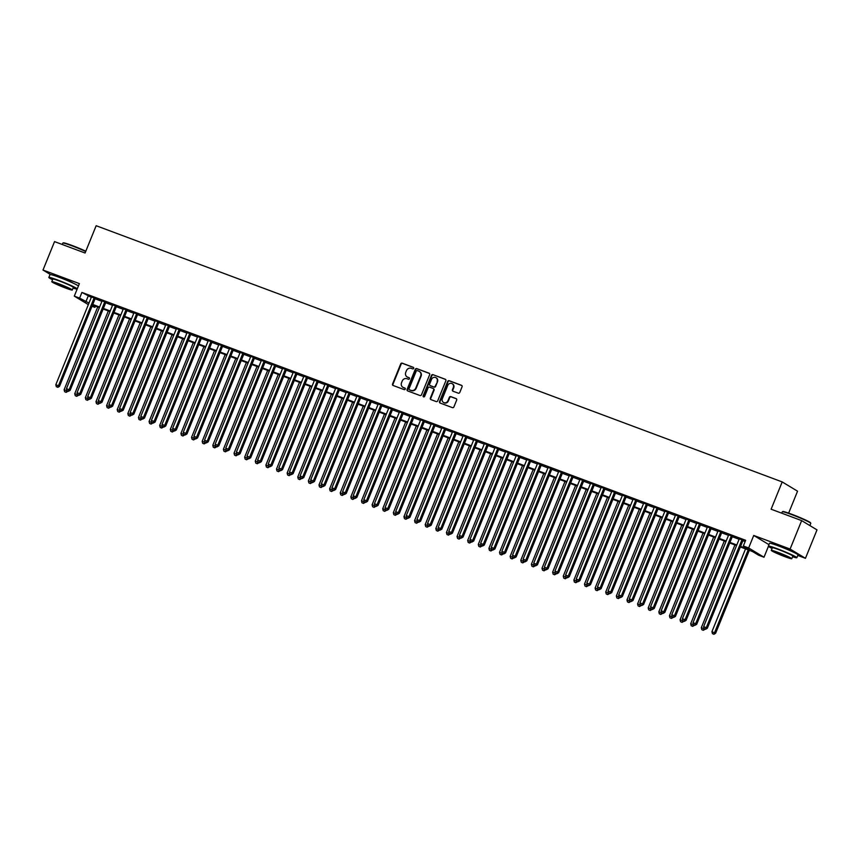 <?xml version="1.0" encoding="UTF-8"?>
<svg xmlns="http://www.w3.org/2000/svg" width="860" height="860" viewBox="0 0 860 860"><rect width="100%" height="100%" fill="white"/><g stroke="black" fill="none" stroke-linecap="round" stroke-linejoin="round"><path stroke-width="1.29" d="M413.703 368.37A0.849 0.774 -58.9 0 0 413.294 367.317L402.222 363.178A1.204 1.107 -58.9 0 0 400.717 363.898L392.558 383.99A1.204 1.107 -58.9 0 0 393.149 385.495L404.232 389.634A0.849 0.774 -58.9 0 0 404.985 388.129A0.849 0.774 -58.9 0 0 404.866 388.075L403.426 387.537A3.859 3.547 -58.9 0 1 401.545 382.721L402.222 381.044A3.859 3.547 -58.9 0 1 407.006 378.722L408.446 379.26A0.849 0.774 -58.9 0 0 409.199 377.755A0.849 0.774 -58.9 0 0 409.081 377.69L407.64 377.153A3.859 3.547 -58.9 0 1 405.759 372.337L406.436 370.671A3.859 3.547 -58.9 0 1 411.22 368.338L412.66 368.875A0.849 0.774 -58.9 0 0 413.703 368.37M792.404 551.701A9.6 0.645 -157.9 0 0 780.74 546.562A9.6 0.645 -157.9 0 0 775.72 544.928M72.906 283.015A9.6 0.645 -157.9 0 0 61.243 277.877A9.6 0.645 -157.9 0 0 56.222 276.232M458.283 393.171A1.204 1.107 -58.9 0 0 459.777 392.45L462.067 386.817A1.204 1.107 -58.9 0 0 461.476 385.301L449.178 380.711A1.204 1.107 -58.9 0 0 447.684 381.442L439.524 401.534A1.204 1.107 -58.9 0 0 440.116 403.039L452.414 407.629A1.204 1.107 -58.9 0 0 453.908 406.898L456.671 400.094A1.204 1.107 -58.9 0 0 456.079 398.588L450.823 396.621A1.204 1.107 -58.9 0 0 449.329 397.352L447.952 400.728A3.225 2.967 -58.9 0 1 443.491 402.448A3.225 2.967 -58.9 0 1 442.373 398.642L447.748 385.42A3.225 2.967 -58.9 0 1 452.209 383.689A3.225 2.967 -58.9 0 1 453.327 387.505L452.425 389.709A1.204 1.107 -58.9 0 0 453.016 391.214L458.283 393.171M801.649 520.612L817 529.878L805.454 558.312L790.103 549.045L801.649 520.612L771.119 509.206L782.202 481.923L96.159 225.718L85.075 253.012L54.545 241.606L43 270.04L79.378 283.617L74.293 296.13L79.604 298.119L81.915 292.432L745.652 540.295L743.341 545.982L748.651 547.971L764.003 557.237L758.692 555.248L752.468 551.496L740.342 546.96M790.103 549.045L753.736 535.457L748.651 547.971M429.645 374.702A1.204 1.107 -58.9 0 0 429.054 373.197L416.756 368.607A1.204 1.107 -58.9 0 0 415.262 369.338L407.102 389.429A1.204 1.107 -58.9 0 0 407.694 390.935L419.992 395.525A1.204 1.107 -58.9 0 0 421.486 394.794L429.645 374.702M432.967 374.659L445.265 379.249A1.204 1.107 -58.9 0 1 445.856 380.754L437.697 400.846A1.204 1.107 -58.9 0 1 436.203 401.577L430.935 399.61A1.204 1.107 -58.9 0 1 430.355 398.105L433.655 389.956A1.204 1.107 -58.9 0 0 433.075 388.451L429.581 387.15A1.204 1.107 -58.9 0 0 428.087 387.871L424.636 396.363A0.849 0.774 -58.9 0 1 423.174 395.815L431.473 375.39A1.204 1.107 -58.9 0 1 432.967 374.659L445.63 379.486M43 270.04L50.46 274.544M95.245 298.345L91.472 296.926M105.866 302.312L102.093 300.892M116.487 306.267L112.714 304.859M127.108 310.234L123.335 308.826M137.729 314.201L133.956 312.793M148.35 318.168L144.577 316.76M158.971 322.135L155.198 320.726M169.592 326.101L165.808 324.693M180.213 330.068L176.429 328.66M190.823 334.035L187.05 332.627M201.444 338.002L197.671 336.593M212.065 341.968L208.292 340.56M222.686 345.935L218.913 344.516M233.307 349.902L229.534 348.483M243.928 353.868L240.155 352.45M254.549 357.825L250.776 356.416M265.17 361.791L261.386 360.383M275.791 365.758L272.007 364.35M286.412 369.725L282.628 368.316M297.022 373.691L293.249 372.283M307.644 377.658L303.87 376.25M318.264 381.625L314.491 380.217M328.885 385.592L325.112 384.183M339.506 389.558L335.733 388.15M350.127 393.525L346.354 392.117M360.748 397.492L356.964 396.073M371.369 401.459L367.585 400.04M381.99 405.425L378.207 404.006M392.601 409.381L388.827 407.973M403.222 413.348L399.448 411.94M413.843 417.315L410.069 415.907M424.464 421.282L420.69 419.873M435.085 425.248L431.312 423.84M445.706 429.215L441.933 427.807M456.327 433.182L452.553 431.774M466.948 437.149L463.164 435.74M477.569 441.115L473.785 439.707M488.19 445.082L484.406 443.674M498.8 449.049L495.027 447.63M509.421 453.016L505.648 451.597M520.042 456.983L516.269 455.563M530.663 460.938L526.89 459.53M541.284 464.905L537.511 463.497M551.905 468.872L548.132 467.464M562.526 472.839L558.742 471.43M573.147 476.805L569.363 475.397M583.768 480.772L579.984 479.364M594.378 484.739L590.605 483.331M604.999 488.706L601.226 487.298M615.62 492.673L611.847 491.264M626.241 496.639L622.468 495.231M636.862 500.606L633.089 499.187M647.483 504.573L643.71 503.154M658.104 508.539L654.331 507.12M668.725 512.495L664.941 511.087M679.346 516.462L675.562 515.054M689.957 520.429L686.183 519.021M700.577 524.396L696.804 522.987M711.198 528.362L707.425 526.954M721.82 532.329L718.046 530.921M732.441 536.296L728.667 534.888M81.915 292.432L91.3 297.366M95.073 298.775L101.921 301.333M105.694 302.741L112.531 305.3M116.315 306.708L123.152 309.267M126.936 310.675L133.773 313.233M137.557 314.642L144.394 317.2M148.167 318.608L155.015 321.156M158.788 322.575L165.636 325.123M169.409 326.542L176.257 329.09M180.03 330.498L186.878 333.056M190.651 334.465L197.499 337.023M201.272 338.431L208.12 340.99M211.893 342.398L218.73 344.957M222.514 346.365L229.351 348.923M233.135 350.332L239.972 352.89M243.745 354.298L250.593 356.857M254.367 358.265L261.214 360.824M264.988 362.232L271.835 364.79M275.608 366.199L282.456 368.757M286.229 370.165L293.077 372.713M296.85 374.132L303.698 376.68M307.471 378.099L314.308 380.647M318.092 382.055L324.929 384.613M328.713 386.022L335.55 388.58M339.334 389.988L346.171 392.547M349.945 393.955L356.792 396.514M360.566 397.922L367.413 400.481M371.187 401.889L378.035 404.447M381.808 405.856L388.656 408.414M392.429 409.822L399.276 412.381M403.05 413.789L409.897 416.347M413.671 417.756L420.508 420.314M424.292 421.722L431.129 424.27M434.913 425.689L441.75 428.237M445.523 429.656L452.371 432.204M456.144 433.612L462.992 436.171M466.765 437.579L473.613 440.137M477.386 441.546L484.234 444.104M488.007 445.512L494.855 448.071M498.628 449.479L505.476 452.037M509.249 453.446L516.086 456.004M519.87 457.412L526.707 459.971M530.491 461.379L537.328 463.938M541.112 465.346L547.949 467.904M551.722 469.313L558.57 471.871M562.343 473.279L569.191 475.827M572.964 477.246L579.812 479.794M583.585 481.213L590.433 483.761M594.206 485.169L601.054 487.727M604.827 489.136L611.664 491.694M615.448 493.102L622.285 495.661M626.069 497.069L632.906 499.628M636.69 501.036L643.527 503.594M647.3 505.003L654.148 507.561M657.921 508.969L664.769 511.528M668.542 512.936L675.39 515.495M679.163 516.903L686.011 519.462M689.784 520.87L696.632 523.428M700.405 524.837L707.253 527.384M711.026 528.803L717.863 531.351M721.647 532.77L728.484 535.318M732.268 536.726L739.105 539.284M742.889 540.693L745.147 541.542M743.062 540.263L739.288 538.854M788.641 513.119L797.553 491.189L782.202 481.923M797.768 555.431L805.454 558.312M768.432 546.337L764.003 557.237M95.46 306.138L94.955 307.385L92.02 306.289M740.578 546.38L749.565 549.744L743.341 545.982M79.604 298.119L88.989 303.053M92.762 304.462L99.609 307.02M103.383 308.428L110.231 310.987M114.004 312.395L120.852 314.954M124.625 316.362L131.462 318.92M135.246 320.329L142.083 322.876M145.867 324.295L152.704 326.843M156.488 328.262L163.325 330.81M167.098 332.218L173.946 334.776M177.719 336.185L184.567 338.743M188.34 340.151L195.188 342.71M198.961 344.118L205.809 346.677M209.582 348.085L216.43 350.644M220.203 352.052L227.051 354.61M230.824 356.019L237.661 358.577M241.445 359.985L248.282 362.544M252.066 363.952L258.903 366.51M262.687 367.919L269.524 370.477M273.297 371.885L280.145 374.433M283.918 375.852L290.766 378.4M294.539 379.819L301.387 382.367M305.16 383.775L312.008 386.333M315.781 387.742L322.629 390.3M326.402 391.708L333.239 394.267M337.023 395.675L343.86 398.234M347.644 399.642L354.481 402.2M358.265 403.609L365.102 406.167M368.875 407.575L375.723 410.134M379.496 411.542L386.344 414.101M390.117 415.509L396.965 418.067M400.738 419.476L407.586 422.034M411.36 423.442L418.207 425.99M421.981 427.409L428.828 429.957M432.601 431.376L439.438 433.924M443.222 435.332L450.06 437.89M453.844 439.299L460.68 441.857M464.454 443.265L471.301 445.824M475.075 447.232L481.923 449.791M485.696 451.199L492.543 453.757M496.317 455.166L503.164 457.724M506.938 459.132L513.785 461.691M517.559 463.099L524.406 465.658M528.18 467.066L535.017 469.625M538.801 471.033L545.638 473.591M549.422 475L556.259 477.547M560.043 478.966L566.88 481.514M570.653 482.933L577.501 485.481M581.274 486.889L588.122 489.447M591.895 490.856L598.743 493.414M602.516 494.822L609.364 497.381M613.137 498.789L619.985 501.348M623.758 502.756L630.606 505.315M634.379 506.723L641.216 509.281M645 510.69L651.837 513.248M655.621 514.656L662.458 517.215M666.231 518.623L673.079 521.181M676.852 522.59L683.7 525.148M687.473 526.556L694.321 529.104M698.094 530.523L704.942 533.071M708.715 534.49L715.563 537.038M719.336 538.446L726.184 541.005M729.957 542.413L736.794 544.971M88.354 304.623L74.293 296.13M92.246 305.741L94.955 307.385M736.568 545.552L729.721 542.993M725.947 541.585L719.1 539.026M715.326 537.618L708.479 535.071M704.705 533.651L697.858 531.104M694.084 529.685L687.237 527.137M683.463 525.729L676.616 523.17M672.842 521.762L666.005 519.203M662.221 517.795L655.384 515.237M651.601 513.828L644.763 511.27M640.979 509.862L634.142 507.303M630.369 505.895L623.521 503.337M619.748 501.928L612.9 499.37M609.127 497.962L602.279 495.403M598.506 493.995L591.659 491.436M587.885 490.028L581.038 487.469M577.264 486.061L570.427 483.513M566.643 482.094L559.806 479.547M556.022 478.128L549.185 475.58M545.401 474.172L538.564 471.613M534.791 470.205L527.943 467.646M524.17 466.238L517.322 463.68M513.549 462.271L506.701 459.713M502.928 458.305L496.08 455.746M492.307 454.338L485.459 451.779M481.686 450.371L474.838 447.813M471.065 446.404L464.228 443.846M460.444 442.438L453.607 439.879M449.823 438.471L442.986 435.912M439.202 434.504L432.365 431.956M428.592 430.537L421.744 427.99M417.971 426.571L411.123 424.023M407.35 422.615L400.502 420.056M396.729 418.648L389.881 416.089M386.108 414.681L379.26 412.123M375.487 410.714L368.65 408.156M364.866 406.748L358.029 404.189M354.245 402.781L347.408 400.222M343.624 398.814L336.787 396.256M333.013 394.847L326.166 392.289M322.392 390.881L315.545 388.322M311.771 386.914L304.924 384.356M301.15 382.947L294.303 380.399M290.529 378.981L283.682 376.433M279.909 375.014L273.061 372.466M269.287 371.058L262.45 368.499M258.666 367.091L251.829 364.533M248.046 363.124L241.208 360.566M237.435 359.158L230.587 356.599M226.814 355.191L219.966 352.632M216.193 351.224L209.345 348.665M205.572 347.257L198.725 344.699M194.951 343.29L188.103 340.732M184.33 339.324L177.482 336.765M173.709 335.357L166.872 332.798M163.088 331.39L156.251 328.842M152.467 327.423L145.63 324.876M141.846 323.457L135.009 320.909M131.236 319.501L124.388 316.942M120.615 315.534L113.767 312.975M109.994 311.567L103.146 309.009M99.373 307.6L92.525 305.042M88.139 296.184L85.828 301.871M753.736 535.457L768.958 544.649M407.307 377.013A3.859 3.547 -58.9 0 0 408.059 377.411L407.64 377.153M409.371 377.895L408.059 377.411M403.093 387.387A3.859 3.547 -58.9 0 0 403.845 387.785L403.426 387.537M405.157 388.279L403.845 387.785M413.585 367.521L402.63 363.425A1.204 1.107 -58.9 0 0 401.136 364.156L392.977 384.248A1.204 1.107 -58.9 0 0 393.203 385.517M429.419 373.433L417.175 368.854A1.204 1.107 -58.9 0 0 415.681 369.585L407.522 389.677A1.204 1.107 -58.9 0 0 407.748 390.945M417.272 370.596A0.849 0.774 -58.9 0 0 416.219 371.112L409.059 388.741A0.849 0.774 -58.9 0 0 409.478 389.795L410.983 390.365A3.859 3.547 -58.9 0 0 415.778 388.032L420.669 375.981A3.859 3.547 -58.9 0 0 418.777 371.165L417.272 370.596M419.529 371.563A3.859 3.547 -58.9 0 1 421.077 376.228L416.186 388.279A3.859 3.547 -58.9 0 1 411.402 390.612L409.887 390.042M433.483 388.698A1.204 1.107 -58.9 0 1 434.074 390.204L430.763 398.352A1.204 1.107 -58.9 0 0 430.989 399.631M433.386 374.906A1.204 1.107 -58.9 0 0 431.892 375.637L423.593 396.062A0.849 0.774 -58.9 0 0 423.7 396.901M437.095 381.507A3.225 2.967 -58.9 0 0 435.977 377.701A3.225 2.967 -58.9 0 0 431.516 379.421L429.624 384.076A1.204 1.107 -58.9 0 0 430.215 385.581L433.709 386.892A1.204 1.107 -58.9 0 0 435.203 386.161L437.503 381.754A3.225 2.967 -58.9 0 0 436.171 377.83M437.503 381.754L435.612 386.409A1.204 1.107 -58.9 0 1 434.117 387.14L430.623 385.839M452.403 383.829A3.225 2.967 -58.9 0 1 453.736 387.752L452.844 389.956A1.204 1.107 -58.9 0 0 453.069 391.236M443.706 402.566A3.225 2.967 -58.9 0 0 448.372 400.975L447.952 400.728M456.445 398.814L451.231 396.879A1.204 1.107 -58.9 0 0 449.737 397.599L448.372 400.975M461.841 385.538L449.597 380.958A1.204 1.107 -58.9 0 0 448.092 381.69L439.944 401.781A1.204 1.107 -58.9 0 0 440.169 403.06M97.718 306.977L64.113 389.752L67.908 391.117M65.683 392.106L64.618 391.708L66.102 392.353L66.886 390.451M64.618 391.708L64.113 389.752M67.811 391.364L66.102 392.353M94.213 297.71L58.469 385.731L55.814 384.742L91.558 296.721M95.331 298.13L59.512 386.355L58.469 385.731L57.383 387.097L56.33 386.699L57.383 387.097M57.803 387.344L59.512 386.355M55.814 384.742L56.33 386.699M85.688 251.507A15.373 1.032 -157.9 0 0 71.853 245.767A15.373 1.032 -157.9 0 0 62.855 243.057L63.328 242.864A15.007 1.01 22.1 0 1 72.122 245.498A15.007 1.01 22.1 0 1 85.817 251.195M62.855 243.057A15.373 1.032 -157.9 0 0 62.791 243.111L62.232 244.487M77.26 288.831A15.373 1.032 -157.9 0 0 57.91 280.113A15.373 1.032 -157.9 0 0 48.848 277.458A15.373 1.032 -157.9 0 0 52.567 279.737M78.41 285.993A15.373 1.032 -157.9 0 0 59.06 277.264A15.373 1.032 -157.9 0 0 49.998 274.609L48.848 277.458M51.772 281.693L52.836 279.07A11.072 0.742 22.1 0 1 59.361 280.983A11.072 0.742 22.1 0 1 73.347 287.401L72.294 290.024A11.072 0.742 -157.9 0 0 58.297 283.596A11.072 0.742 -157.9 0 0 51.772 281.693A11.072 0.742 -157.9 0 0 65.769 288.111A11.072 0.742 -157.9 0 0 72.294 290.024M64.435 287.304L68.639 288.541L59.63 284.402L55.427 283.166L64.435 287.304M73.079 288.068A15.373 1.032 -157.9 0 0 77.153 289.1M782.342 511.754L782.826 511.549A15.007 1.01 22.1 0 1 791.608 514.194A15.007 1.01 22.1 0 1 810.571 522.815L810.776 523.299A15.373 1.032 -157.9 0 0 791.35 514.463A15.373 1.032 -157.9 0 0 782.342 511.754A15.373 1.032 -157.9 0 0 782.288 511.808L781.729 513.173M792.576 556.764A15.373 1.032 -157.9 0 0 796.833 557.721A15.373 1.032 -157.9 0 0 777.408 548.798A15.373 1.032 -157.9 0 0 768.346 546.143A15.373 1.032 -157.9 0 0 772.065 548.433M796.833 557.721L797.994 554.872A15.373 1.032 -157.9 0 0 778.558 545.96A15.373 1.032 -157.9 0 0 769.496 543.305L768.346 546.143M771.269 550.379L772.334 547.766A11.072 0.742 22.1 0 1 778.859 549.68A11.072 0.742 22.1 0 1 792.845 556.097L791.791 558.71A11.072 0.742 -157.9 0 0 777.795 552.292A11.072 0.742 -157.9 0 0 771.269 550.379A11.072 0.742 -157.9 0 0 785.266 556.796A11.072 0.742 -157.9 0 0 791.791 558.71M783.933 556.001L788.136 557.226L774.914 551.862L783.933 556.001M809.883 525.589L810.787 523.375A15.373 1.032 -157.9 0 0 810.776 523.299M108.338 310.944L74.734 393.708L78.529 395.084M76.303 396.073L75.239 395.675L76.723 396.32L77.507 394.417M75.239 395.675L74.734 393.708M78.432 395.331L76.723 396.32M118.959 314.91L85.355 397.675L89.15 399.051M86.924 400.04L85.86 399.642L87.344 400.287L88.129 398.373M85.86 399.642L85.355 397.675M89.042 399.298L87.344 400.287M129.581 318.877L95.976 401.642L99.76 403.017M97.545 404.006L96.481 403.609L97.954 404.254L98.749 402.34M96.481 403.609L95.976 401.642M99.663 403.265L97.954 404.254M140.201 322.844L106.597 405.608L110.381 406.984M108.166 407.973L107.102 407.575L108.575 408.221L109.37 406.307M107.102 407.575L106.597 405.608M110.284 407.231L108.575 408.221M104.834 301.677L69.09 389.698L66.435 388.709L102.179 300.688M105.952 302.096L70.133 390.322L69.09 389.698L68.004 391.063L66.94 390.666L68.004 391.063M68.424 391.311L70.133 390.322M66.435 388.709L66.94 390.666M115.455 305.644L79.711 393.665L77.056 392.665L112.8 304.655M116.573 306.063L80.754 394.288L79.711 393.665L78.626 395.03L77.561 394.632L78.626 395.03M79.045 395.277L80.754 394.288M77.056 392.665L77.561 394.632M126.076 309.611L90.332 397.632L87.677 396.632L123.421 308.622M127.194 310.03L91.375 398.255L90.332 397.632L89.246 398.997L88.182 398.599L89.246 398.997M89.666 399.244L91.375 398.255M87.677 396.632L88.182 398.599M136.697 313.577L100.953 401.598L98.298 400.599L134.042 312.588M137.815 313.997L101.985 402.222L100.953 401.598L99.868 402.964L98.803 402.566L99.868 402.964M100.287 403.211L101.985 402.222M98.298 400.599L98.803 402.566M150.823 326.811L117.218 409.575L121.002 410.951M118.787 411.94L117.723 411.542L119.196 412.187L119.992 410.274M117.723 411.542L117.218 409.575M120.905 411.198L119.196 412.187M147.307 317.544L111.574 405.554L108.919 404.565L144.652 316.555M148.436 317.963L112.606 406.189L111.574 405.554L110.489 406.93L109.424 406.533L110.489 406.93M110.897 407.178L112.606 406.189M108.919 404.565L109.424 406.533M161.444 330.777L127.839 413.542L131.623 414.918M129.409 415.907L128.344 415.509L129.817 416.154L130.612 414.24M128.344 415.509L127.839 413.542M131.526 415.165L129.817 416.154M157.928 321.511L122.195 409.521L119.54 408.532L155.273 320.522M159.057 321.93L123.227 410.156L122.195 409.521L121.109 410.897L120.045 410.5L121.109 410.897M121.518 411.144L123.227 410.156M119.54 408.532L120.045 410.5M172.064 334.744L138.449 417.508L142.244 418.885M140.019 419.873L138.965 419.476L140.438 420.121L141.223 418.207M138.965 419.476L138.449 417.508M142.147 419.121L140.438 420.121M168.549 325.478L132.816 413.488L130.161 412.499L165.894 324.489M169.678 325.897L133.848 414.122L132.816 413.488L131.731 414.864L130.666 414.466L131.731 414.864M132.139 415.111L133.848 414.122M130.161 412.499L130.666 414.466M182.685 338.711L149.07 421.475L152.865 422.851M150.64 423.829L149.586 423.442L151.059 424.087L151.844 422.174M149.586 423.442L149.07 421.475M152.768 423.088L151.059 424.087M179.17 329.444L143.437 417.455L140.782 416.466L176.515 328.456M180.288 329.864L144.469 418.078L143.437 417.455L142.351 418.831L141.287 418.433L142.351 418.831M142.76 419.078L144.469 418.078M140.782 416.466L141.287 418.433M193.306 342.678L159.691 425.442L163.486 426.818M161.261 427.796L160.197 427.409L161.68 428.054L162.465 426.141M160.197 427.409L159.691 425.442M163.389 427.054L161.68 428.054M203.917 346.644L170.312 429.409L174.107 430.785M171.882 431.763L170.817 431.365L172.301 432.021L173.086 430.108M170.817 431.365L170.312 429.409M174.01 431.021L172.301 432.021M214.538 350.611L180.933 433.375L184.728 434.752M182.503 435.73L181.439 435.332L182.922 435.988L183.707 434.074M181.439 435.332L180.933 433.375M184.62 434.988L182.922 435.988M225.159 354.578L191.554 437.342L195.349 438.707M193.124 439.696L192.059 439.299L193.532 439.944L194.328 438.041M192.059 439.299L191.554 437.342M195.242 438.955L193.532 439.944M235.78 358.534L202.175 441.309L205.959 442.674M203.745 443.663L202.68 443.265L204.153 443.91L204.949 442.008M202.68 443.265L202.175 441.309M205.862 442.921L204.153 443.91M246.401 362.501L212.796 445.265L216.58 446.641M214.366 447.63L213.301 447.232L214.774 447.877L215.57 445.974M213.301 447.232L212.796 445.265M216.483 446.888L214.774 447.877M257.022 366.467L223.417 449.232L227.201 450.608M224.987 451.597L223.923 451.199L225.395 451.844L226.191 449.93M223.923 451.199L223.417 449.232M227.104 450.855L225.395 451.844M267.643 370.434L234.027 453.198L237.822 454.575M235.597 455.563L234.543 455.166L236.016 455.811L236.801 453.897M234.543 455.166L234.027 453.198M237.725 454.822L236.016 455.811M278.264 374.401L244.649 457.165L248.443 458.541M246.218 459.53L245.165 459.132L246.637 459.777L247.422 457.864M245.165 459.132L244.649 457.165M248.346 458.788L246.637 459.777M288.885 378.368L255.269 461.132L259.064 462.508M256.839 463.497L255.775 463.099L257.258 463.744L258.043 461.831M255.775 463.099L255.269 461.132M258.967 462.755L257.258 463.744M299.495 382.334L265.89 465.099L269.685 466.475M267.46 467.464L266.396 467.066L267.879 467.711L268.664 465.798M266.396 467.066L265.89 465.099M269.589 466.722L267.879 467.711M310.116 386.301L276.512 469.065L280.306 470.441M278.081 471.43L277.017 471.033L278.5 471.678L279.285 469.764M277.017 471.033L276.512 469.065M280.209 470.678L278.5 471.678M189.791 333.411L154.048 421.421L151.392 420.433L187.136 332.411M190.909 333.831L155.09 422.045L154.048 421.421L152.962 422.787L151.908 422.4L152.962 422.787M153.381 423.045L155.09 422.045M151.392 420.433L151.908 422.4M200.412 337.378L164.668 425.388L162.013 424.399L197.757 336.378M201.53 337.797L165.711 426.012L164.668 425.388L163.583 426.753L162.529 426.356L163.583 426.753M164.002 427.012L165.711 426.012M162.013 424.399L162.529 426.356M211.033 341.345L175.29 429.355L172.634 428.366L208.378 340.345M212.151 341.753L176.332 429.978L175.29 429.355L174.204 430.72L173.139 430.322L174.204 430.72M174.623 430.978L176.332 429.978M172.634 428.366L173.139 430.322M221.654 345.301L185.91 433.322L183.255 432.333L218.999 344.312M222.772 345.72L186.953 433.945L185.91 433.322L184.825 434.687L183.76 434.289L184.825 434.687M185.244 434.945L186.953 433.945M183.255 432.333L183.76 434.289M232.275 349.267L196.531 437.288L193.876 436.3L229.62 348.279M233.393 349.687L197.564 437.912L196.531 437.288L195.446 438.654L194.381 438.256L195.446 438.654M195.865 438.901L197.564 437.912M193.876 436.3L194.381 438.256M242.885 353.234L207.152 441.255L204.497 440.266L240.23 352.245M244.014 353.654L208.184 441.879L207.152 441.255L206.067 442.62L205.002 442.223L206.067 442.62M206.475 442.868L208.184 441.879M204.497 440.266L205.002 442.223M253.506 357.201L217.774 445.222L215.118 444.222L250.851 356.212M254.635 357.62L218.805 445.846L217.774 445.222L216.688 446.587L215.624 446.19L216.688 446.587M217.096 446.834L218.805 445.846M215.118 444.222L215.624 446.19M264.127 361.168L228.394 449.189L225.739 448.189L261.472 360.179M265.256 361.587L229.426 449.812L228.394 449.189L227.309 450.554L226.244 450.156L227.309 450.554M227.717 450.801L229.426 449.812M225.739 448.189L226.244 450.156M274.748 365.135L239.016 453.156L236.36 452.156L272.093 364.145M275.866 365.554L240.048 453.779L239.016 453.156L237.93 454.521L236.865 454.123L237.93 454.521M238.338 454.768L240.048 453.779M236.36 452.156L236.865 454.123M285.369 369.101L249.626 457.112L246.97 456.123L282.714 368.112M286.488 369.52L250.668 457.746L249.626 457.112L248.54 458.487L247.486 458.09L248.54 458.487M248.959 458.735L250.668 457.746M246.97 456.123L247.486 458.09M295.99 373.068L260.247 461.078L257.591 460.089L293.335 372.079M297.108 373.487L261.289 461.712L260.247 461.078L259.161 462.454L258.107 462.056L259.161 462.454M259.58 462.702L261.289 461.712M257.591 460.089L258.107 462.056M306.612 377.035L270.868 465.045L268.212 464.056L303.956 376.046M307.729 377.454L271.911 465.679L270.868 465.045L269.782 466.421L268.718 466.023L269.782 466.421M270.201 466.668L271.911 465.679M268.212 464.056L268.718 466.023M320.737 390.268L287.132 473.032L290.927 474.408M288.702 475.387L287.638 475L289.121 475.644L289.906 473.731M287.638 475L287.132 473.032M290.82 474.645L289.121 475.644M331.358 394.235L297.754 476.999L301.537 478.375M299.323 479.353L298.259 478.966L299.731 479.611L300.527 477.698M298.259 478.966L297.754 476.999M301.441 478.612L299.731 479.611M341.979 398.202L308.375 480.966L312.159 482.342M309.944 483.32L308.88 482.922L310.352 483.578L311.148 481.664M308.88 482.922L308.375 480.966M312.062 482.578L310.352 483.578M352.6 402.168L318.995 484.933L322.779 486.308M320.565 487.287L319.501 486.889L320.973 487.545L321.769 485.631M319.501 486.889L318.995 484.933M322.683 486.545L320.973 487.545M317.233 381.002L281.489 469.012L278.833 468.023L314.577 380.012M318.35 381.421L282.531 469.635L281.489 469.012L280.403 470.388L279.339 469.99L280.403 470.388M280.822 470.635L282.531 469.635M278.833 468.023L279.339 469.99M327.853 384.968L292.11 472.978L289.454 471.989L325.198 383.969M328.971 385.387L293.152 473.602L292.11 472.978L291.024 474.344L289.96 473.957L291.024 474.344M291.443 474.602L293.152 473.602M289.454 471.989L289.96 473.957M338.474 388.935L302.731 476.945L300.075 475.956L335.819 387.935M339.592 389.354L303.763 477.569L302.731 476.945L301.645 478.31L300.581 477.913L301.645 478.31M302.064 478.568L303.763 477.569M300.075 475.956L300.581 477.913M349.085 392.902L313.352 480.912L310.696 479.923L346.429 391.902M350.213 393.31L314.384 481.535L313.352 480.912L312.266 482.277L311.202 481.879L312.266 482.277M312.675 482.535L314.384 481.535M310.696 479.923L311.202 481.879M363.221 406.135L329.616 488.899L333.4 490.264M331.186 491.253L330.122 490.856L331.594 491.501L332.39 489.598M330.122 490.856L329.616 488.899M333.304 490.512L331.594 491.501M359.706 396.858L323.973 484.879L321.317 483.89L357.05 395.869M360.834 397.277L325.005 485.502L323.973 484.879L322.887 486.244L321.823 485.846L322.887 486.244M323.296 486.502L325.005 485.502M321.317 483.89L321.823 485.846M373.842 410.091L340.227 492.866L344.021 494.231M341.796 495.22L340.743 494.822L342.215 495.467L343 493.565M340.743 494.822L340.227 492.866M343.925 494.478L342.215 495.467M370.327 400.825L334.594 488.846L331.938 487.856L367.671 399.835M371.456 401.244L335.626 489.469L334.594 488.846L333.508 490.211L332.444 489.813L333.508 490.211M333.916 490.458L335.626 489.469M331.938 487.856L332.444 489.813M384.463 414.058L350.848 496.822L354.642 498.198M352.417 499.187L351.364 498.789L352.837 499.434L353.621 497.531M351.364 498.789L350.848 496.822M354.546 498.445L352.837 499.434M380.948 404.791L345.215 492.812L342.56 491.823L378.292 403.802M382.066 405.21L346.247 493.436L345.215 492.812L344.129 494.177L343.065 493.78L344.129 494.177M344.537 494.425L346.247 493.436M342.56 491.823L343.065 493.78M395.073 418.024L361.469 500.789L365.263 502.165M363.038 503.154L361.974 502.756L363.457 503.401L364.242 501.487M361.974 502.756L361.469 500.789M365.167 502.412L363.457 503.401M391.569 408.758L355.825 496.779L353.17 495.779L388.913 407.769M392.687 409.177L356.868 497.402L355.825 496.779L354.739 498.144L353.686 497.746L354.739 498.144M355.159 498.392L356.868 497.402M353.17 495.779L353.686 497.746M405.694 421.991L372.09 504.755L375.885 506.131M373.659 507.12L372.595 506.723L374.079 507.368L374.863 505.454M372.595 506.723L372.09 504.755M375.788 506.379L374.079 507.368M402.19 412.725L366.446 500.746L363.791 499.746L399.535 411.736M403.308 413.144L367.489 501.369L366.446 500.746L365.36 502.111L364.307 501.713L365.36 502.111M365.779 502.358L367.489 501.369M363.791 499.746L364.307 501.713M416.315 425.958L382.711 508.722L386.505 510.098M384.28 511.087L383.216 510.69L384.7 511.334L385.484 509.421M383.216 510.69L382.711 508.722M386.398 510.346L384.7 511.334M412.811 416.691L377.067 504.712L374.412 503.713L410.156 415.702M413.929 417.111L378.11 505.336L377.067 504.712L375.981 506.078L374.917 505.68L375.981 506.078M376.4 506.325L378.11 505.336M374.412 503.713L374.917 505.68M426.936 429.925L393.332 512.689L397.127 514.065M394.901 515.054L393.837 514.656L395.31 515.301L396.105 513.388M393.837 514.656L393.332 512.689M397.019 514.312L395.31 515.301M423.432 420.658L387.688 508.668L385.033 507.679L420.776 419.669M424.55 421.077L388.731 509.303L387.688 508.668L386.602 510.044L385.538 509.647L386.602 510.044M387.021 510.292L388.731 509.303M385.033 507.679L385.538 509.647M437.557 433.892L403.953 516.656L407.737 518.032M405.522 519.021L404.458 518.623L405.931 519.268L406.726 517.354M404.458 518.623L403.953 516.656M407.64 518.279L405.931 519.268M434.053 424.625L398.309 512.635L395.654 511.646L431.397 423.636M435.171 425.044L399.341 513.269L398.309 512.635L397.223 514.011L396.159 513.613L397.223 514.011M397.642 514.259L399.341 513.269M395.654 511.646L396.159 513.613M448.178 437.858L414.574 520.622L418.358 521.998M416.143 522.987L415.079 522.59L416.552 523.235L417.347 521.321M415.079 522.59L414.574 520.622M418.261 522.235L416.552 523.235M444.663 428.592L408.93 516.602L406.275 515.613L442.008 427.603M445.792 429.011L409.962 517.236L408.93 516.602L407.844 517.978L406.78 517.58L407.844 517.978M408.253 518.225L409.962 517.236M406.275 515.613L406.78 517.58M458.799 441.825L425.195 524.589L428.979 525.965M426.764 526.943L425.7 526.556L427.173 527.202L427.968 525.288M425.7 526.556L425.195 524.589M428.882 526.202L427.173 527.202M455.284 432.558L419.551 520.569L416.896 519.58L452.629 431.569M456.413 432.978L420.583 521.192L419.551 520.569L418.465 521.945L417.401 521.547L418.465 521.945M418.874 522.192L420.583 521.192M416.896 519.58L417.401 521.547M469.42 445.792L435.805 528.556L439.6 529.932M437.375 530.91L436.321 530.523L437.794 531.168L438.579 529.255M436.321 530.523L435.805 528.556M439.503 530.168L437.794 531.168M465.905 436.525L430.172 524.535L427.517 523.546L463.25 435.525M467.034 436.944L431.204 525.159L430.172 524.535L429.086 525.901L428.022 525.514L429.086 525.901M429.495 526.159L431.204 525.159M427.517 523.546L428.022 525.514M480.041 449.758L446.426 532.523L450.221 533.899M447.995 534.877L446.942 534.479L448.415 535.135L449.2 533.221M446.942 534.479L446.426 532.523M450.124 534.135L448.415 535.135M476.526 440.492L440.793 528.502L438.138 527.513L473.871 439.492M477.644 440.911L441.825 529.126L440.793 528.502L439.707 529.867L438.643 529.47L439.707 529.867M440.116 530.125L441.825 529.126M438.138 527.513L438.643 529.47M490.662 453.725L457.047 536.49L460.842 537.865M458.616 538.844L457.552 538.446L459.036 539.102L459.82 537.188M457.552 538.446L457.047 536.49M460.745 538.102L459.036 539.102M487.147 444.459L451.403 532.469L448.748 531.48L484.492 443.459M488.265 444.867L452.446 533.092L451.403 532.469L450.317 533.834L449.264 533.437L450.317 533.834M450.737 534.092L452.446 533.092M448.748 531.48L449.264 533.437M501.272 457.692L467.668 540.456L471.463 541.822M469.237 542.81L468.173 542.413L469.657 543.058L470.441 541.155M468.173 542.413L467.668 540.456M471.366 542.069L469.657 543.058M497.768 448.415L462.024 536.436L459.369 535.447L495.113 447.426M498.886 448.834L463.067 537.059L462.024 536.436L460.938 537.801L459.885 537.403L460.938 537.801M461.358 538.059L463.067 537.059M459.369 535.447L459.885 537.403M511.893 461.648L478.289 544.423L482.084 545.788M479.858 546.777L478.794 546.38L480.278 547.024L481.062 545.122M478.794 546.38L478.289 544.423M481.987 546.035L480.278 547.024M508.389 452.381L472.645 540.402L469.99 539.413L505.734 451.392M509.507 452.801L473.688 541.026L472.645 540.402L471.56 541.768L470.495 541.37L471.56 541.768M471.979 542.015L473.688 541.026M469.99 539.413L470.495 541.37M522.514 465.615L488.91 548.379L492.705 549.755M490.479 550.744L489.415 550.346L490.899 550.991L491.683 549.088M489.415 550.346L488.91 548.379M492.597 550.002L490.899 550.991M519.01 456.348L483.266 544.369L480.611 543.38L516.355 455.359M520.128 456.767L484.309 544.993L483.266 544.369L482.18 545.735L481.116 545.337L482.18 545.735M482.6 545.982L484.309 544.993M480.611 543.38L481.116 545.337M533.135 469.581L499.531 552.346L503.315 553.722M501.1 554.711L500.036 554.313L501.509 554.958L502.304 553.044M500.036 554.313L499.531 552.346M503.218 553.969L501.509 554.958M529.631 460.315L493.887 548.336L491.232 547.336L526.976 459.326M530.749 460.734L494.919 548.96L493.887 548.336L492.801 549.701L491.737 549.303L492.801 549.701M493.221 549.948L494.919 548.96M491.232 547.336L491.737 549.303M543.756 473.548L510.152 556.312L513.936 557.688M511.721 558.678L510.657 558.28L512.13 558.925L512.925 557.011M510.657 558.28L510.152 556.312M513.839 557.936L512.13 558.925M540.241 464.282L504.508 552.303L501.853 551.303L537.597 463.293M541.37 464.701L505.54 552.926L504.508 552.303L503.423 553.668L502.358 553.27L503.423 553.668M503.842 553.915L505.54 552.926M501.853 551.303L502.358 553.27M554.378 477.515L520.773 560.279L524.557 561.655M522.342 562.644L521.278 562.246L522.751 562.891L523.546 560.978M521.278 562.246L520.773 560.279M524.46 561.903L522.751 562.891M550.862 468.248L515.129 556.269L512.474 555.27L548.207 467.26M551.991 468.668L516.161 556.893L515.129 556.269L514.043 557.635L512.979 557.237L514.043 557.635M514.452 557.882L516.161 556.893M512.474 555.27L512.979 557.237M564.999 481.482L531.394 564.246L535.178 565.622M532.963 566.611L531.899 566.213L533.372 566.858L534.167 564.945M531.899 566.213L531.394 564.246M535.081 565.869L533.372 566.858M561.483 472.215L525.75 560.226L523.095 559.236L558.828 471.226M562.612 472.635L526.782 560.86L525.75 560.226L524.664 561.601L523.6 561.204L524.664 561.601M525.073 561.849L526.782 560.86M523.095 559.236L523.6 561.204M575.62 485.448L542.004 568.213L545.799 569.589M543.574 570.578L542.52 570.18L543.993 570.825L544.778 568.912M542.52 570.18L542.004 568.213M545.702 569.836L543.993 570.825M572.104 476.182L536.371 564.192L533.716 563.203L569.449 475.193M573.222 476.601L537.403 564.826L536.371 564.192L535.285 565.568L534.221 565.17L535.285 565.568M535.694 565.816L537.403 564.826M533.716 563.203L534.221 565.17M586.24 489.415L552.625 572.179L556.42 573.555M554.195 574.544L553.141 574.147L554.614 574.792L555.399 572.878M553.141 574.147L552.625 572.179M556.323 573.792L554.614 574.792M582.725 480.149L546.981 568.159L544.337 567.17L580.07 479.16M583.843 480.568L548.024 568.793L546.981 568.159L545.906 569.535L544.842 569.137L545.906 569.535M546.315 569.782L548.024 568.793M544.337 567.17L544.842 569.137M596.851 493.382L563.246 576.146L567.041 577.522M564.816 578.5L563.751 578.113L565.235 578.759L566.02 576.845M563.751 578.113L563.246 576.146M566.944 577.759L565.235 578.759M593.346 484.115L557.603 572.126L554.947 571.137L590.691 483.127M594.464 484.535L558.645 572.749L557.603 572.126L556.517 573.502L555.463 573.104L556.517 573.502M556.936 573.749L558.645 572.749M554.947 571.137L555.463 573.104M607.472 497.349L573.867 580.113L577.662 581.489M575.437 582.467L574.372 582.08L575.856 582.725L576.641 580.812M574.372 582.08L573.867 580.113M577.565 581.726L575.856 582.725M603.967 488.082L568.224 576.092L565.568 575.103L601.312 487.082M605.085 488.502L569.266 576.716L568.224 576.092L567.138 577.458L566.073 577.071L567.138 577.458M567.557 577.716L569.266 576.716M565.568 575.103L566.073 577.071M618.093 501.315L584.488 584.08L588.283 585.456M586.058 586.434L584.993 586.036L586.477 586.692L587.262 584.779M584.993 586.036L584.488 584.08M588.175 585.692L586.477 586.692M614.588 492.049L578.845 580.059L576.189 579.07L611.933 491.049M615.706 492.468L579.887 580.683L578.845 580.059L577.759 581.424L576.695 581.027L577.759 581.424M578.178 581.683L579.887 580.683M576.189 579.07L576.695 581.027M628.714 505.282L595.109 588.046L598.904 589.422M596.679 590.401L595.614 590.003L597.087 590.659L597.883 588.745M595.614 590.003L595.109 588.046M598.796 589.659L597.087 590.659M625.209 496.016L589.466 584.026L586.81 583.037L622.554 495.016M626.327 496.424L590.508 584.649L589.466 584.026L588.38 585.391L587.316 584.993L588.38 585.391M588.799 585.649L590.508 584.649M586.81 583.037L587.316 584.993M639.335 509.249L605.73 592.013L609.514 593.379M607.3 594.367L606.236 593.97L607.708 594.615L608.504 592.712M606.236 593.97L605.73 592.013M609.417 593.626L607.708 594.615M635.83 499.972L600.087 587.993L597.431 587.004L633.175 498.983M636.948 500.391L601.118 588.616L600.087 587.993L599.001 589.358L597.937 588.96L599.001 589.358M599.42 589.616L601.118 588.616M597.431 587.004L597.937 588.96M649.956 513.205L616.351 595.98L620.135 597.345M617.921 598.334L616.856 597.937L618.329 598.582L619.125 596.679M616.856 597.937L616.351 595.98M620.038 597.592L618.329 598.582M646.441 503.938L610.707 591.959L608.052 590.971L643.785 502.95M647.569 504.358L611.739 592.583L610.707 591.959L609.622 593.325L608.558 592.927L609.622 593.325M610.03 593.572L611.739 592.583M608.052 590.971L608.558 592.927M660.577 517.172L626.972 599.936L630.756 601.312M628.542 602.301L627.478 601.903L628.95 602.548L629.746 600.645M627.478 601.903L626.972 599.936M630.659 601.559L628.95 602.548M657.062 507.905L621.328 595.926L618.673 594.937L654.406 506.916M658.19 508.325L622.361 596.55L621.328 595.926L620.243 597.291L619.178 596.894L620.243 597.291M620.651 597.539L622.361 596.55M618.673 594.937L619.178 596.894M671.198 521.138L637.582 603.903L641.377 605.279M639.152 606.268L638.099 605.87L639.571 606.515L640.356 604.601M638.099 605.87L637.582 603.903M641.28 605.526L639.571 606.515M667.683 511.872L631.949 599.893L629.294 598.893L665.027 510.883M668.811 512.291L632.981 600.516L631.949 599.893L630.864 601.258L629.799 600.861L630.864 601.258M631.272 601.505L632.981 600.516M629.294 598.893L629.799 600.861M681.819 525.105L648.203 607.87L651.998 609.245M649.773 610.234L648.72 609.837L650.192 610.482L650.977 608.568M648.72 609.837L648.203 607.87M651.901 609.493L650.192 610.482M678.303 515.839L642.571 603.86L639.915 602.86L675.648 514.85M679.421 516.258L643.603 604.483L642.571 603.86L641.485 605.225L640.42 604.827L641.485 605.225M641.893 605.472L643.603 604.483M639.915 602.86L640.42 604.827M692.44 529.072L658.824 611.836L662.619 613.212M660.394 614.201L659.33 613.803L660.813 614.448L661.598 612.535M659.33 613.803L658.824 611.836M662.522 613.459L660.813 614.448M688.924 519.806L653.181 607.826L650.525 606.827L686.269 518.817M690.042 520.225L654.224 608.45L653.181 607.826L652.095 609.192L651.041 608.794L652.095 609.192M652.514 609.439L654.224 608.45M650.525 606.827L651.041 608.794M703.05 533.039L669.446 615.803L673.24 617.179M671.015 618.168L669.951 617.77L671.434 618.415L672.219 616.502M669.951 617.77L669.446 615.803M673.143 617.426L671.434 618.415M699.545 523.772L663.802 611.783L661.146 610.793L696.89 522.783M700.663 524.192L664.845 612.417L663.802 611.783L662.716 613.159L661.663 612.761L662.716 613.159M663.135 613.406L664.845 612.417M661.146 610.793L661.663 612.761M713.671 537.005L680.067 619.77L683.861 621.146M681.636 622.135L680.572 621.737L682.055 622.382L682.84 620.468M680.572 621.737L680.067 619.77M683.754 621.393L682.055 622.382M710.166 527.739L674.423 615.749L671.767 614.76L707.511 526.75M711.284 528.158L675.466 616.384L674.423 615.749L673.337 617.125L672.273 616.728L673.337 617.125M673.756 617.372L675.466 616.384M671.767 614.76L672.273 616.728M724.292 540.972L690.688 623.736L694.482 625.112M692.257 626.101L691.193 625.704L692.676 626.349L693.461 624.435M691.193 625.704L690.688 623.736M694.375 625.349L692.676 626.349M720.788 531.706L685.044 619.716L682.388 618.727L718.132 530.717M721.905 532.125L686.087 620.35L685.044 619.716L683.958 621.092L682.894 620.694L683.958 621.092M684.377 621.339L686.087 620.35M682.388 618.727L682.894 620.694M734.913 544.939L701.308 627.703L705.092 629.079M702.878 630.058L701.814 629.67L703.287 630.316L704.082 628.402M701.814 629.67L701.308 627.703M704.996 629.316L703.287 630.316M731.409 535.673L695.665 623.683L693.009 622.694L728.753 534.683M732.526 536.092L696.697 624.306L695.665 623.683L694.579 625.059L693.515 624.661L694.579 625.059M694.998 625.306L696.697 624.306M693.009 622.694L693.515 624.661M745.534 548.906L711.929 631.67L715.617 633.283L749.307 550.314M713.499 634.024L712.435 633.637L713.908 634.282L748.189 549.895M712.435 633.637L711.929 631.67M715.617 633.283L713.908 634.282M742.019 539.639L706.286 627.649L703.63 626.661L739.374 538.639M743.147 540.058L707.318 628.273L706.286 627.649L705.2 629.015L704.136 628.628L705.2 629.015M705.619 629.273L707.318 628.273M703.63 626.661L704.136 628.628"/></g></svg>
